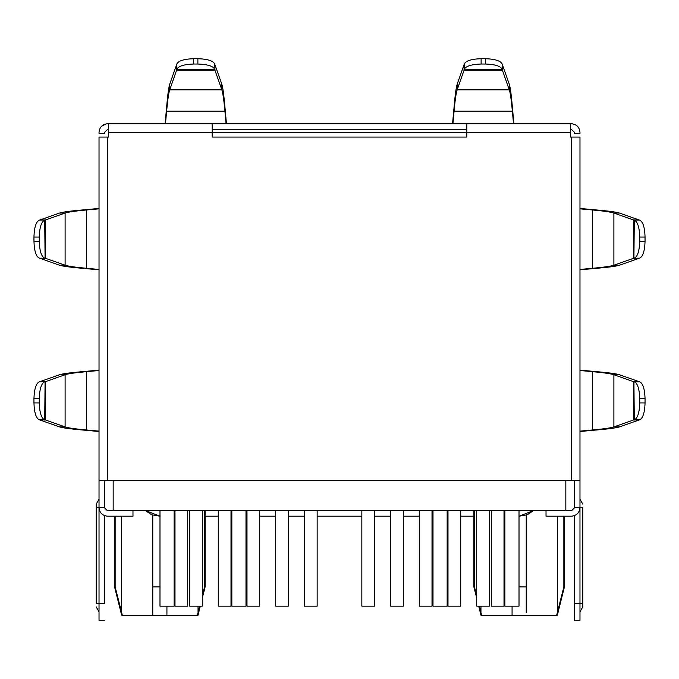 <?xml version="1.0" encoding="UTF-8"?>
<svg xmlns="http://www.w3.org/2000/svg" width="679" height="679" viewBox="0 0 679 679"><rect width="100%" height="100%" fill="white"/><g stroke="black" fill="none" stroke-linecap="round" stroke-linejoin="round"><path stroke-width="1.02" d="M96.189 504.107L99.024 499.209L96.189 504.107L96.189 507.697L96.189 504.107M104.676 620.292L99.024 620.292L99.024 480.248L99.024 507.697L104.676 507.697L99.024 507.697L99.024 603.317L104.676 603.317L104.676 515.692L104.676 603.317L99.024 603.317L99.024 620.292L104.676 620.292M582.811 606.907L579.976 611.804L582.811 606.907L582.811 603.317L582.811 606.907M107.511 123.773L571.489 123.773L570.385 123.773L570.385 137.065L579.976 137.065L570.385 137.065L570.385 132.261L466.812 132.261L466.812 123.773L212.188 123.773L212.188 137.065L466.812 137.065L466.812 132.261L466.812 137.065L212.188 137.065L212.188 123.773L107.511 123.773C102.393 124.316 99.558 127.143 99.024 132.261L99.024 133.373L104.676 133.373L104.676 132.261L107.511 129.434L108.615 129.434L107.511 129.434L104.676 132.261L104.676 133.373L99.024 133.373L99.024 132.261C99.558 127.143 102.393 124.316 107.511 123.773M221.855 84.289L214.937 64.641L214.937 70.209L221.855 89.866L221.855 84.289L221.855 89.866C222.882 92.87 223.909 99.983 224.927 111.186L226.073 123.773L224.927 111.186L166.627 111.186L166.627 106.985L165.099 123.773L166.627 106.985L165.481 123.773L166.627 111.186C167.654 100 168.672 92.896 169.699 89.866L169.699 84.289C168.672 87.498 167.654 95.06 166.627 106.985C167.654 95.06 168.672 87.498 169.699 84.289L169.699 89.866C168.672 92.896 167.654 100 166.627 111.186L224.927 111.186L224.927 106.985L224.927 111.186C223.909 99.983 222.882 92.87 221.855 89.866L169.699 89.866L176.616 70.209L176.616 64.641L169.699 84.289L176.616 64.641L176.616 70.209L169.699 89.866L221.855 89.866L214.937 70.209L176.616 70.209L176.667 64.513L176.616 70.209L214.937 70.209L214.937 64.641L221.855 84.289C222.882 87.515 223.909 95.085 224.927 106.985L226.455 123.773L224.927 106.985C223.909 95.085 222.882 87.515 221.855 84.289M571.489 123.773C576.607 124.316 579.442 127.143 579.976 132.261L579.976 133.373L574.324 133.373L574.324 132.261L571.489 129.434L570.385 129.434L571.489 129.434L574.324 132.261L574.324 133.373L579.976 133.373L579.976 132.261C579.442 127.143 576.607 124.316 571.489 123.773L572.456 123.833M509.301 84.289L502.384 64.641L502.384 70.209L509.301 89.866L509.301 84.289L509.301 89.866C510.328 92.896 511.346 100 512.373 111.186L513.519 123.773L512.373 111.186L454.073 111.186L454.073 106.985L452.545 123.773L454.073 106.985L452.927 123.773L454.073 111.186C455.091 99.983 456.118 92.87 457.145 89.866L457.145 84.289C456.118 87.515 455.091 95.085 454.073 106.985C455.091 95.085 456.118 87.515 457.145 84.289L464.063 64.641L457.145 84.289L457.145 89.866C456.118 92.87 455.091 99.983 454.073 111.186L512.373 111.186L512.373 106.985L512.373 111.186C511.346 100 510.328 92.896 509.301 89.866L457.145 89.866L464.063 70.209L464.063 64.641L464.063 70.209L457.145 89.866L509.301 89.866L502.384 70.209L464.063 70.209L464.173 64.157C465.701 60.838 471.353 59.022 481.122 58.708L481.122 64.021L485.324 64.021L485.324 58.708L481.122 58.708L485.324 58.708C495.093 59.022 500.737 60.838 502.265 64.157L502.384 70.209L502.384 64.641L509.301 84.289C510.328 87.498 511.346 95.06 512.373 106.985L513.901 123.773L512.373 106.985C511.346 95.06 510.328 87.498 509.301 84.289M59.531 213.053L39.883 219.979L45.459 219.979L65.108 213.053L59.531 213.053L65.108 213.053C68.121 212.035 75.225 211.008 86.428 209.981L99.024 208.835L86.428 209.981L86.428 268.29L82.235 268.29L99.024 269.818L82.235 268.29L99.024 269.436L86.428 268.29C75.25 267.263 68.138 266.236 65.108 265.217L59.531 265.217C62.74 266.236 70.302 267.263 82.235 268.29C70.302 267.263 62.74 266.236 59.531 265.217L39.883 258.292L59.531 265.217L65.108 265.217C68.138 266.236 75.25 267.263 86.428 268.29L86.428 209.981L82.235 209.981L86.428 209.981C75.225 211.008 68.121 212.035 65.108 213.053L65.108 265.217L45.459 258.292L39.883 258.292L45.459 258.292L65.108 265.217L65.108 213.053L45.459 219.979L45.459 258.292L39.399 258.181C36.089 256.654 34.264 251.009 33.95 241.24L39.263 241.24L39.263 237.03L33.95 237.03L33.95 241.24L33.95 237.03C34.264 227.261 36.089 221.617 39.399 220.089L45.459 219.979L39.883 219.979L59.531 213.053C62.765 212.035 70.327 211.008 82.235 209.981L99.024 208.453L82.235 209.981C70.327 211.008 62.765 212.035 59.531 213.053M59.531 374.74L39.883 381.666L45.459 381.666L65.108 374.74L59.531 374.74L65.108 374.74C68.138 373.722 75.25 372.695 86.428 371.668L99.024 370.522L86.428 371.668L86.428 429.977L82.235 429.977L99.024 431.505L82.235 429.977L99.024 431.123L86.428 429.977C75.225 428.95 68.121 427.923 65.108 426.904L59.531 426.904C62.765 427.923 70.327 428.95 82.235 429.977C70.327 428.95 62.765 427.923 59.531 426.904L65.108 426.904C68.121 427.923 75.225 428.95 86.428 429.977L86.428 371.668L82.235 371.668L86.428 371.668C75.25 372.695 68.138 373.722 65.108 374.74L65.108 426.904L45.459 419.978L39.883 419.978L59.531 426.904L39.883 419.978L45.459 419.978L65.108 426.904L65.108 374.74L45.459 381.666L45.459 419.978L39.755 419.928L45.459 419.978L45.459 381.666L39.883 381.666L59.531 374.74C62.74 373.722 70.302 372.695 82.235 371.668L99.024 370.14L82.235 371.668C70.302 372.695 62.74 373.722 59.531 374.74M619.469 265.217L639.117 258.292L633.541 258.292L613.892 265.217L619.469 265.217L613.892 265.217C610.862 266.236 603.75 267.263 592.572 268.29L579.976 269.436L592.572 268.29L592.572 209.981L596.765 209.981L579.976 208.453L596.765 209.981L579.976 208.835L592.572 209.981C603.775 211.008 610.879 212.035 613.892 213.053L619.469 213.053C616.235 212.035 608.673 211.008 596.765 209.981C608.673 211.008 616.235 212.035 619.469 213.053L613.892 213.053C610.879 212.035 603.775 211.008 592.572 209.981L592.572 268.29L596.765 268.29L592.572 268.29C603.75 267.263 610.862 266.236 613.892 265.217L613.892 213.053L633.541 219.979L639.117 219.979L619.469 213.053L639.117 219.979L633.541 219.979L613.892 213.053L613.892 265.217L633.541 258.292L633.541 219.979L639.245 220.03L633.541 219.979L633.541 258.292L639.117 258.292L619.469 265.217C616.26 266.236 608.698 267.263 596.765 268.29L579.976 269.818L596.765 268.29C608.698 267.263 616.26 266.236 619.469 265.217M568.663 516.184L571.489 516.184C576.607 515.641 579.442 512.815 579.976 507.697L582.811 507.697L582.811 603.317L574.324 603.317L574.324 620.292L574.324 603.317L579.976 603.317L579.976 620.292L579.976 507.697L574.324 507.697L579.976 507.697L579.976 480.248L579.976 611.804M574.324 603.317L574.324 515.692L574.324 603.317M619.469 426.904L639.117 419.978L633.541 419.978L613.892 426.904L619.469 426.904L613.892 426.904C610.879 427.923 603.775 428.95 592.572 429.977L579.976 431.123L592.572 429.977L592.572 371.668L596.765 371.668L579.976 370.14L596.765 371.668L579.976 370.522L592.572 371.668C603.75 372.695 610.862 373.722 613.892 374.74L619.469 374.74C616.26 373.722 608.698 372.695 596.765 371.668C608.698 372.695 616.26 373.722 619.469 374.74L639.117 381.666L619.469 374.74L613.892 374.74C610.862 373.722 603.75 372.695 592.572 371.668L592.572 429.977L596.765 429.977L592.572 429.977C603.775 428.95 610.879 427.923 613.892 426.904L613.892 374.74L633.541 381.666L639.117 381.666L633.541 381.666L613.892 374.74L613.892 426.904L633.541 419.978L633.541 381.666L639.601 381.776C642.911 383.304 644.736 388.948 645.05 398.717L639.737 398.717L639.737 402.927L645.05 402.927L645.05 398.717L645.05 402.927C644.736 412.696 642.911 418.34 639.601 419.868L633.541 419.978L639.117 419.978L619.469 426.904C616.235 427.923 608.673 428.95 596.765 429.977L579.976 431.505L596.765 429.977C608.673 428.95 616.235 427.923 619.469 426.904M205.117 516.184L218.273 516.184L205.117 516.184M231.004 516.184L231.853 516.184L231.004 516.184M245.993 516.184L246.986 516.184L245.993 516.184M259.718 516.184L275.699 516.184L259.718 516.184M288.431 516.184L304.421 516.184L288.431 516.184M317.152 516.184L361.848 516.184L317.152 516.184M374.579 516.184L390.569 516.184L374.579 516.184M403.301 516.184L419.283 516.184L403.301 516.184M432.014 516.184L433.007 516.184L432.014 516.184M447.147 516.184L447.996 516.184L447.147 516.184M460.727 516.184L473.883 516.184L460.727 516.184M110.338 516.184L132.974 516.184L132.974 510.523L132.974 516.184L107.511 516.184C102.393 515.641 99.558 512.815 99.024 507.697C99.558 512.815 102.393 515.641 107.511 516.184M108.615 137.065L108.615 123.773L108.615 132.261L212.188 132.261L108.615 132.261L108.615 137.065L107.511 137.065L108.615 137.065M102.436 125.462L103.352 124.868M101.502 126.269L106.264 123.867M571.489 480.248L99.024 480.248L571.489 480.248L571.489 137.065L571.489 480.248L579.976 480.248L571.489 480.248M99.024 137.065L107.511 137.065L107.511 480.248L107.511 137.065L99.024 137.065L99.024 480.248L99.024 137.065M466.812 137.065L212.188 137.065M466.812 132.261L570.385 132.261L570.385 123.773L466.812 123.773L466.812 132.261L212.188 132.261L466.812 132.261M579.976 480.248L579.976 137.065L579.976 480.248M575.605 124.843L576.743 125.59M546.026 516.184L571.489 516.184L546.026 516.184L546.026 510.523L546.026 516.184M579.976 603.317L582.811 603.317L582.811 507.697C582.811 503.436 582.811 503.436 582.811 507.697L579.976 507.697C579.442 512.815 576.607 515.641 571.489 516.184M577.15 507.697C577.15 504.336 577.15 504.336 577.15 507.697M101.85 603.317C101.85 606.678 101.85 606.678 101.85 603.317M101.85 507.697C101.85 504.336 101.85 504.336 101.85 507.697M96.189 603.317L96.189 507.697L96.189 603.317L99.024 603.317L96.189 603.317C96.189 607.578 96.189 607.578 96.189 603.317M99.024 507.697L96.189 507.697L99.024 507.697M639.117 419.978L633.923 419.928L633.541 381.666L633.541 419.978L639.117 419.978M633.923 381.717L639.601 381.776L633.923 381.717L634.279 419.868C637.598 418.34 639.414 412.696 639.737 402.927L639.737 398.717C639.414 388.948 637.598 383.304 634.279 381.776L633.923 381.717M634.279 381.776C637.598 383.304 639.414 388.948 639.737 398.717L645.05 398.717C644.736 388.948 642.911 383.304 639.601 381.776L634.279 381.776M639.737 402.927C639.414 412.696 637.598 418.34 634.279 419.868L639.601 419.868C642.911 418.34 644.736 412.696 645.05 402.927L639.737 402.927M639.117 258.292L633.541 258.292L633.923 220.03L639.601 220.089C642.911 221.617 644.736 227.261 645.05 237.03L639.737 237.03L639.737 241.24L645.05 241.24L645.05 237.03L645.05 241.24C644.736 251.009 642.911 256.654 639.601 258.181L634.279 258.181C637.598 256.654 639.414 251.009 639.737 241.24L639.737 237.03C639.414 227.261 637.598 221.617 634.279 220.089L633.923 258.241L639.117 258.292M639.737 241.24C639.414 251.009 637.598 256.654 634.279 258.181L639.601 258.181C642.911 256.654 644.736 251.009 645.05 241.24L639.737 241.24M634.279 220.089C637.598 221.617 639.414 227.261 639.737 237.03L645.05 237.03C644.736 227.261 642.911 221.617 639.601 220.089L634.279 220.089M39.883 381.666L45.459 381.666L45.077 419.928L39.399 419.868C36.089 418.34 34.264 412.696 33.95 402.927L39.263 402.927L39.263 398.717L33.95 398.717L33.95 402.927L33.95 398.717C34.264 388.948 36.089 383.304 39.399 381.776L44.721 381.776C41.402 383.304 39.586 388.948 39.263 398.717L39.263 402.927C39.586 412.696 41.402 418.34 44.721 419.868L45.077 381.717L39.883 381.666M39.263 398.717C39.586 388.948 41.402 383.304 44.721 381.776L39.399 381.776C36.089 383.304 34.264 388.948 33.95 398.717L39.263 398.717M44.721 419.868C41.402 418.34 39.586 412.696 39.263 402.927L33.95 402.927C34.264 412.696 36.089 418.34 39.399 419.868L44.721 419.868M39.883 219.979L45.077 220.03L45.459 258.292L45.459 219.979L39.883 219.979M45.077 258.241L39.399 258.181L45.077 258.241L44.721 220.089C41.402 221.617 39.586 227.261 39.263 237.03L39.263 241.24C39.586 251.009 41.402 256.654 44.721 258.181L45.077 258.241M44.721 258.181C41.402 256.654 39.586 251.009 39.263 241.24L33.95 241.24C34.264 251.009 36.089 256.654 39.399 258.181L44.721 258.181M39.263 237.03C39.586 227.261 41.402 221.617 44.721 220.089L39.399 220.089C36.089 221.617 34.264 227.261 33.95 237.03L39.263 237.03M502.384 64.641L502.333 69.827L464.063 70.209L502.384 70.209L502.384 64.641M464.113 69.827L464.173 64.157L464.113 69.827L502.265 69.47C500.737 66.16 495.093 64.344 485.324 64.021L481.122 64.021C471.353 64.344 465.701 66.16 464.173 69.47L464.113 69.827M464.173 69.47C465.701 66.16 471.353 64.344 481.122 64.021L481.122 58.708C471.353 59.022 465.701 60.838 464.173 64.157L464.173 69.47M485.324 64.021C495.093 64.344 500.737 66.16 502.265 69.47L502.265 64.157C500.737 60.838 495.093 59.022 485.324 58.708L485.324 64.021M214.937 64.641L214.937 70.209L176.667 69.827L176.735 64.157C178.263 60.838 183.907 59.022 193.676 58.708L193.676 64.021L197.878 64.021L197.878 58.708L193.676 58.708L197.878 58.708C207.647 59.022 213.299 60.838 214.827 64.157L214.827 69.47C213.299 66.16 207.647 64.344 197.878 64.021L193.676 64.021C183.907 64.344 178.263 66.16 176.735 69.47L214.887 69.827L214.937 64.641M197.878 64.021C207.647 64.344 213.299 66.16 214.827 69.47L214.827 64.157C213.299 60.838 207.647 59.022 197.878 58.708L197.878 64.021M176.735 69.47C178.263 66.16 183.907 64.344 193.676 64.021L193.676 58.708C183.907 59.022 178.263 60.838 176.735 64.157L176.735 69.47M519.155 516.184L533.584 510.523L519.155 516.184L526.225 514.971L526.225 586.911L526.225 514.971L528.203 514.156M159.845 516.184L145.416 510.523L159.989 516.184L152.775 514.971L152.775 586.911L159.989 586.911L152.775 586.911L152.775 514.971C152.529 515.361 150.076 513.884 145.416 510.523M480.961 615.199L478.695 606.152L480.961 615.199L481.623 615.199L480.961 615.199M474.443 586.911L473.883 586.911L476.717 598.224L473.883 586.911L473.883 510.523L473.883 586.911L474.443 586.911L476.717 595.882L474.443 586.911L474.443 510.523L474.443 586.911L475.478 591.01M115.141 586.911L114.581 586.911L121.651 615.199L114.581 586.911L114.581 516.184L114.581 586.911L115.141 586.911L122.313 615.199L152.767 615.199L152.775 586.911L152.767 615.199L121.651 615.199L122.313 615.199L121.651 612.602L121.651 516.184L121.651 612.602L115.141 586.911L115.141 516.184L115.141 586.911L116.177 591.01M113.164 510.523L107.223 510.523L104.396 507.697L104.396 480.248L104.396 507.697L107.223 510.523L565.836 510.523L113.164 510.523L113.164 480.248L113.164 510.523M571.777 510.523L565.836 510.523L565.836 480.248L565.836 510.523L571.777 510.523L574.604 507.697L571.777 510.523M574.604 480.248L574.604 507.697L574.604 480.248M212.188 129.434L466.812 129.434L212.188 129.434M166.924 606.152L166.924 615.199L197.377 615.199L198.039 612.602L198.039 606.152L198.039 612.602L199.685 606.152L197.377 615.199L152.767 615.199L166.924 615.199L166.924 612.602M563.859 516.184L563.859 586.911L562.823 591.01L563.859 586.911L563.859 516.184M519.011 586.911L526.225 586.911L526.225 612.602L526.225 586.911L519.011 586.911M556.687 615.199L481.623 615.199L512.076 615.199L512.076 606.152L512.076 615.199L556.687 615.199L562.823 591.01L557.349 612.602L557.349 516.184L557.349 612.602L556.687 615.199M204.557 586.911L204.557 510.523L204.557 586.911L202.283 595.882L203.522 591.01M152.775 586.911L152.775 612.602M479.315 606.152L480.961 612.602L480.961 606.152L480.961 612.602L481.623 615.199L479.315 606.152M526.225 612.602L526.225 586.911M512.076 606.152L512.076 612.602M563.859 586.911L562.823 591.01M218.273 606.152L218.273 510.523L218.273 606.152L231.004 606.152L231.004 510.523L231.004 606.152L218.273 606.152M275.699 606.152L275.699 510.523L275.699 606.152L288.431 606.152L288.431 510.523L288.431 606.152L275.699 606.152M390.569 606.152L390.569 510.523L390.569 606.152L403.301 606.152L403.301 510.523L403.301 606.152L390.569 606.152M447.996 606.152L447.996 510.523L447.996 606.152L460.727 606.152L460.727 510.523L460.727 606.152L447.996 606.152M189.551 606.152L189.551 510.523L189.551 606.152L202.283 606.152L202.283 510.523L202.283 606.152L189.551 606.152M246.986 606.152L246.986 510.523L246.986 606.152L259.718 606.152L259.718 510.523L259.718 606.152L246.986 606.152M304.421 606.152L304.421 510.523L304.421 606.152L317.152 606.152L317.152 510.523L317.152 606.152L304.421 606.152M361.848 606.152L361.848 510.523L361.848 606.152L374.579 606.152L374.579 510.523L374.579 606.152L361.848 606.152M419.283 606.152L419.283 510.523L419.283 606.152L432.014 606.152L432.014 510.523L432.014 606.152L419.283 606.152M476.717 606.152L476.717 510.523L476.717 606.152L489.449 606.152L489.449 510.523L489.449 606.152L476.717 606.152M174.987 606.152L174.987 510.523L174.987 606.152L187.718 606.152L187.718 510.523L187.718 606.152L174.987 606.152M491.282 606.152L491.282 510.523L491.282 606.152L504.013 606.152L504.013 510.523L504.013 606.152L491.282 606.152M528.262 514.13L533.584 510.523M447.147 510.523L447.147 606.152L447.147 510.523M433.007 510.523L433.007 606.152L447.147 606.152L433.007 606.152L433.007 510.523M159.989 606.152L159.989 510.523L159.989 606.152L174.138 606.152L174.138 510.523L174.138 606.152L159.989 606.152M231.853 606.152L231.853 510.523L231.853 606.152L245.993 606.152L245.993 510.523L245.993 606.152L231.853 606.152M519.011 510.523L519.011 606.152L519.011 510.523M504.862 510.523L504.862 606.152L519.011 606.152L504.862 606.152L504.862 510.523M579.976 620.292L574.324 620.292M579.976 499.209L582.811 504.107M99.024 611.804L96.189 606.907M557.349 615.199L564.419 586.911L564.419 516.184M202.283 598.224L205.117 586.911L205.117 510.523M200.305 606.152L198.039 615.199"/></g></svg>
